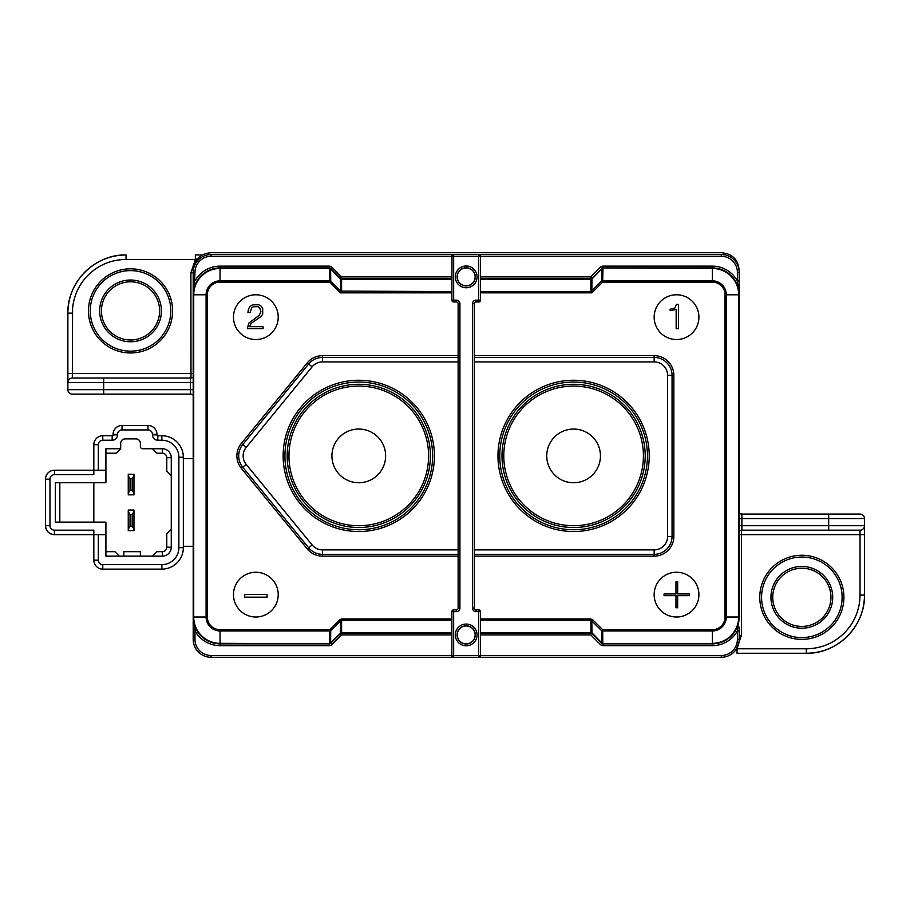 <?xml version="1.0" encoding="UTF-8"?>
<svg xmlns="http://www.w3.org/2000/svg" width="910" height="910" viewBox="0 0 910 910"><rect width="100%" height="100%" fill="white"/><g stroke="black" fill="none" stroke-linecap="round" stroke-linejoin="round"><path stroke-width="1.36" d="M345.902 479.456A26.856 26.856 0 0 1 331.923 455.899A26.856 26.856 0 0 1 371.655 432.33A26.856 26.856 0 0 1 382.348 468.764A26.856 26.856 0 0 1 345.902 479.456M324.449 518.734A71.606 71.606 0 0 0 421.614 490.228A71.606 71.606 0 0 0 393.109 393.052A71.606 71.606 0 0 0 295.943 421.569A71.606 71.606 0 0 0 324.449 518.734M560.719 479.456A26.856 26.856 0 0 1 546.751 455.899A26.856 26.856 0 0 1 586.472 432.33A26.856 26.856 0 0 1 597.165 468.764A26.856 26.856 0 0 1 560.719 479.456M539.266 518.734A71.606 71.606 0 0 0 636.443 490.228A71.606 71.606 0 0 0 607.926 393.052A71.606 71.606 0 0 0 510.76 421.569A71.606 71.606 0 0 0 539.266 518.734M194.979 272.409A16.107 16.107 0 0 1 211.086 256.29L211.086 254.504A17.904 17.904 0 0 0 193.193 272.409L193.193 639.389A17.904 17.904 0 0 0 211.086 657.293L478.717 657.293A1.786 1.786 0 0 0 480.514 655.496L480.514 611.634A1.786 1.786 0 0 0 478.717 609.848L476.032 609.848A1.786 1.786 0 0 1 474.247 608.062L474.247 303.735A1.786 1.786 0 0 1 476.032 301.938L478.717 301.938A1.786 1.786 0 0 0 480.514 300.152L480.514 256.29A1.786 1.786 0 0 0 478.717 254.504L211.086 254.504A17.904 17.904 0 0 0 193.193 272.409L194.979 272.409L193.716 294.783A26.333 26.333 0 0 1 220.038 268.45L220.038 267.927A26.856 26.856 0 0 0 193.193 294.783L193.193 294.783M480.514 634.907L590.761 634.907L591.489 633.11L480.514 633.121L591.5 633.121L590.954 631.358L591.705 633.326L601.544 643.165A1.786 1.035 -45 0 0 602.807 643.165L602.977 643.336A1.786 1.035 135 0 1 601.715 643.336A1.786 1.786 0 0 0 602.977 643.859L712.337 643.859A26.856 26.856 0 0 0 739.193 617.014L739.193 280.917L737.396 280.917L739.193 294.783L739.193 272.409A17.904 17.904 0 0 0 721.289 254.504L478.717 254.504L478.717 300.152L476.032 300.152A3.583 3.583 0 0 0 472.449 303.735L472.449 608.062A3.583 3.583 0 0 0 476.032 611.634L478.717 611.634L478.717 655.496L453.658 655.496L453.658 611.634L456.342 611.634A3.583 3.583 0 0 0 459.925 608.062L459.925 303.735A3.583 3.583 0 0 0 456.342 300.152L453.658 300.152L453.658 254.504L453.021 254.618M452.952 254.641L452.384 255.039M451.997 255.619L451.872 300.152A1.786 1.786 0 0 0 453.658 301.938L456.342 301.938A1.786 1.786 0 0 1 458.128 303.735L458.128 608.062A1.786 1.786 0 0 1 456.342 609.848L453.658 609.848A1.786 1.786 0 0 0 451.872 611.634L451.872 655.496A1.786 1.786 0 0 0 453.658 657.293L453.658 655.496L451.872 655.496L451.997 656.178M211.086 256.29L451.872 256.29A1.786 1.786 0 0 1 453.658 254.504A1.786 1.786 0 0 0 451.872 256.29L480.514 256.29L480.378 255.619M475.145 634.907A8.952 8.952 0 0 0 466.193 625.966A8.952 8.952 0 0 0 457.241 634.907A8.952 8.952 0 0 0 466.193 643.859A8.952 8.952 0 0 0 475.145 634.907M457.241 276.879A8.952 8.952 0 0 0 466.193 285.831A8.952 8.952 0 0 0 475.145 276.879A8.952 8.952 0 0 0 466.193 267.927A8.952 8.952 0 0 0 457.241 276.879M479.991 255.039L479.422 254.641M479.354 254.618L478.717 254.504M480.378 656.178L480.514 655.496L478.717 655.496L478.717 657.293L721.289 657.293A17.904 17.904 0 0 0 739.193 639.389L739.193 630.88L737.396 630.88A28.642 28.642 0 0 1 712.337 645.656L712.337 643.859L602.977 643.859L712.337 643.859M739.193 627.149L739.193 630.88M739.193 639.389L737.396 639.389L737.396 630.88L739.193 617.014L739.193 294.783A26.856 26.856 0 0 0 712.337 267.927L602.977 267.927A1.786 1.786 0 0 0 601.715 268.45A1.786 1.786 0 0 1 602.977 267.927L602.977 266.141L712.337 266.141A28.642 28.642 0 0 1 737.396 280.917L737.396 272.409A16.107 16.107 0 0 0 721.289 256.29L480.514 256.29M480.514 279.188L590.92 279.188L601.772 268.86A1.786 1.263 0.6 0 1 602.807 268.632A1.786 1.035 -135 0 0 601.544 268.632L601.715 268.45A1.786 1.786 0 0 1 602.977 267.927L712.337 268.45A26.333 26.333 0 0 1 738.67 294.783L738.67 617.014A26.333 26.333 0 0 1 712.337 643.336L712.337 630.96A13.946 13.946 0 0 0 726.282 617.014L726.282 294.783A13.946 13.946 0 0 0 712.337 280.826L602.682 280.826A1.786 1.263 -179.4 0 0 601.646 281.053L590.897 291.575L480.514 291.575M480.514 278.665L590.761 278.665L480.514 278.665M590.897 279.063L590.761 278.676A1.786 1.786 0 0 0 592.023 278.142L590.761 276.879L600.452 267.187A3.583 3.583 0 0 1 602.977 266.141M480.514 276.879L590.761 276.879L590.761 278.665L592.023 278.142L590.761 278.676A1.786 1.786 0 0 0 592.023 278.142M591.955 278.961L591.841 290.859A1.786 1.263 0.6 0 1 590.806 291.098L590.92 279.188A1.786 1.263 -179.4 0 0 591.955 278.961L601.772 268.86L601.646 281.053L602.682 282.1L591.944 292.838L591.784 291.2M472.449 608.062L474.247 608.062L474.247 556.146L654.154 556.146A19.69 19.69 0 0 0 673.844 536.456L673.844 375.341A19.69 19.69 0 0 0 654.154 355.651L474.247 355.651L474.247 303.735L472.449 303.735M476.032 300.152L476.032 301.938L478.717 301.938L478.717 300.152L480.514 300.152M480.514 618.948L590.795 618.948L592.876 619.892L602.682 629.697L601.646 630.732A1.786 1.263 -0.6 0 0 602.682 630.96L712.337 630.96L712.337 629.697A12.683 12.683 0 0 0 725.02 617.014L725.02 294.783A12.683 12.683 0 0 0 712.337 282.1L602.682 282.1L602.977 268.45A1.786 1.035 45 0 0 601.715 268.45L600.452 267.187M476.032 611.634L476.032 609.848L478.717 609.848L478.717 611.634L480.514 611.634M654.154 317.158A22.375 22.375 0 0 1 676.528 294.783A22.375 22.375 0 0 1 698.914 317.158A22.375 22.375 0 0 1 676.528 339.532A22.375 22.375 0 0 1 654.154 317.158M654.154 594.628A22.375 22.375 0 0 1 676.528 572.253A22.375 22.375 0 0 1 698.914 594.628A22.375 22.375 0 0 1 676.528 617.014A22.375 22.375 0 0 1 654.154 594.628M654.154 361.907A13.422 13.422 0 0 1 667.587 375.341L672.058 375.341A17.904 17.904 0 0 0 654.154 357.437L654.154 361.907L474.247 361.907M474.247 357.437L654.154 357.437L654.154 355.651M667.587 375.341L667.587 536.456A13.422 13.422 -44.9 0 1 654.154 549.879L474.247 549.879M654.154 549.879L654.154 554.349L474.247 554.349M654.154 556.146L654.154 554.349A17.904 17.904 -44.9 0 0 672.058 536.456L667.587 536.456M673.844 375.341L672.058 375.341L672.058 536.456L673.844 536.456M647.442 455.899A73.847 73.847 0 0 1 573.596 529.734A73.847 73.847 0 0 1 499.783 453.828A73.847 73.847 0 0 1 574.631 382.063A73.847 73.847 0 0 1 647.442 455.899M590.795 618.948L590.954 631.358M480.514 620.222L590.795 620.222L591.841 620.927L591.955 632.825A1.786 1.263 -0.6 0 0 591.705 632.723L591.432 632.848M601.715 643.336L600.452 644.598L590.761 634.907M712.337 629.697L602.682 629.697L602.807 643.165A1.786 1.263 179.4 0 1 601.772 642.926L591.955 632.825M601.544 643.165L601.646 630.732L591.841 620.927L592.876 619.892M478.717 657.293L479.354 657.168M479.422 657.145L479.991 656.758M452.384 656.758L452.952 657.145M453.043 657.179L453.658 657.293M451.872 632.598L341.614 632.598L340.351 633.644L341.614 634.907L341.614 633.121L451.872 633.121M341.534 633.121A1.786 1.786 0 0 0 340.499 633.519A1.786 1.786 0 0 1 341.534 633.121L340.408 633.155L340.533 620.927L341.58 620.222L341.614 632.598M340.499 633.519L330.66 643.336A1.786 1.786 0 0 1 329.397 643.859A1.786 1.786 0 0 0 330.66 643.336A1.786 1.035 -135 0 1 329.397 643.336L329.568 643.165A1.786 1.035 45 0 0 330.842 643.165L340.351 633.644M451.872 634.907L341.614 634.907L331.923 644.598L330.614 642.926A1.786 1.263 -179.4 0 1 329.568 643.165L329.693 630.96A1.786 1.263 0.6 0 0 330.728 630.732L329.693 629.697L329.693 630.96L220.038 630.96L220.038 629.697L329.693 629.697L339.498 619.892L340.533 620.927L330.728 630.732L330.614 642.926L340.124 633.417M220.038 643.859L329.397 643.859L329.397 645.656L220.038 645.656L220.038 643.336A26.333 26.333 0 0 1 193.716 617.014L193.193 617.014A26.856 26.856 0 0 0 220.038 643.859M451.872 278.665L341.614 278.665A1.786 1.786 0 0 1 340.351 278.142L330.66 268.45A1.786 1.786 -45 0 0 329.397 267.927L329.397 268.45A1.786 1.035 -45 0 1 330.66 268.45L330.842 268.632A1.786 1.035 135 0 0 329.568 268.632A1.786 1.263 -0.6 0 1 330.614 268.86L330.728 281.053A1.786 1.263 179.4 0 0 329.693 280.826L329.693 282.1L330.728 281.053L340.533 290.859L340.42 278.961A1.786 1.263 179.4 0 0 341.455 279.188L451.872 279.188M330.66 268.45L331.923 267.187A3.583 3.583 0 0 0 329.397 266.141L329.397 267.927L220.038 267.927L220.038 266.141A28.642 28.642 0 0 0 194.979 280.917L193.193 280.917M451.872 276.879L341.614 276.879L341.568 291.098A1.786 1.263 -0.6 0 1 340.533 290.859L341.489 291.575L340.431 292.838L451.872 292.838M340.59 291.2L340.431 292.838L329.693 282.1L220.038 282.1A12.683 12.683 0 0 0 207.355 294.783L207.355 617.014A12.683 12.683 0 0 0 220.038 629.697M459.925 303.735L458.128 303.735L458.128 355.651L322.504 355.651A19.69 19.69 0 0 0 307.273 362.863L312.119 366.832L246.2 447.39A13.422 13.422 0 0 0 246.2 464.396L312.119 544.953A13.422 13.422 25.8 0 0 322.504 549.879L458.128 549.879M312.119 544.953L307.273 548.923A19.69 19.69 0 0 0 322.504 556.146L458.128 556.146L458.128 608.062L459.925 608.062M451.872 611.634L453.658 611.634L453.658 609.848L456.342 609.848L456.342 611.634M451.872 300.152L453.658 300.152L453.658 301.938L456.342 301.938L456.342 300.152M278.221 317.158A22.375 22.375 0 0 1 255.846 339.532A22.375 22.375 0 0 1 233.472 317.158A22.375 22.375 0 0 1 255.846 294.783A22.375 22.375 0 0 1 278.221 317.158M278.221 594.628A22.375 22.375 0 0 1 255.846 617.014A22.375 22.375 0 0 1 233.472 594.628A22.375 22.375 0 0 1 255.846 572.253A22.375 22.375 0 0 1 278.221 594.628M458.128 554.349L322.504 554.349A17.904 17.904 25.8 0 1 308.649 547.786L242.743 467.228L246.2 464.396M458.128 361.907L322.504 361.907L322.504 357.437L458.128 357.437M322.504 361.907A13.422 13.422 155.2 0 0 312.119 366.832M246.2 447.39L242.743 444.558A17.904 17.904 0 0 0 242.743 467.228L241.355 468.366A19.69 19.69 0 0 1 241.355 443.42L307.273 362.863M241.355 443.42L242.743 444.558L308.649 364A17.904 17.904 155.2 0 1 322.504 357.437L322.504 355.651M432.625 455.899A73.847 73.847 0 0 1 358.779 529.734A73.847 73.847 0 0 1 284.966 453.828A73.847 73.847 0 0 1 359.814 382.063A73.847 73.847 0 0 1 432.625 455.899M331.923 267.187L341.614 276.879L340.351 278.142L341.477 279.063M341.614 278.665A1.786 1.786 0 0 1 340.351 278.142L330.614 268.86L340.42 278.961M247.361 328.635L248.794 323.13L259.418 315.178L260.92 311.379L259.521 307.648L257.883 306.67L253.389 306.738L251.649 307.853L250.216 312.358L247.918 312.358L248.51 308.899L250.079 306.397L252.514 304.827L258.861 304.793L261.193 306.181L262.694 308.41L262.728 314.03L261.272 316.327L251.092 323.403L249.624 326.679L263.081 326.679L263.081 328.635L247.361 328.635M244.71 597.153L244.71 594.469L267.085 594.469L267.085 597.153L244.71 597.153M193.364 620.074L194.149 624.146M195.366 627.593L196.549 630.004L194.979 630.88L193.193 617.014M480.514 292.838L591.944 292.838L590.806 291.098M676.164 328.749L676.164 309.343L670.135 310.697L670.135 309.195L674.765 308.08L676.437 304.395L678.462 304.395L678.462 328.749L676.164 328.749M677.666 581.831L677.666 593.946L689.564 593.946L689.564 595.652L677.666 595.652L677.666 607.755L675.971 607.755L675.971 595.652L664.072 595.652L664.072 593.946L675.971 593.946L675.971 581.831L677.666 581.831M782.532 561.971A40.279 40.279 0 0 1 842.125 597.313A40.279 40.279 0 0 1 766.493 616.627A40.279 40.279 0 0 1 782.532 561.971A40.279 40.279 0 0 1 837.189 578.009A40.279 40.279 0 0 0 761.568 597.313A40.279 40.279 0 0 0 816.952 634.657A40.279 40.279 0 0 0 840.669 586.609M111.225 275.548A40.279 40.279 0 0 1 170.807 310.89A40.279 40.279 0 0 1 95.186 330.205A40.279 40.279 0 0 1 111.225 275.548A40.279 40.279 0 0 1 165.882 291.575A40.279 40.279 0 0 0 90.249 310.89A40.279 40.279 0 0 0 145.862 348.143A40.279 40.279 0 0 0 169.237 299.731M864.5 534.659L860.03 534.659L860.03 595.072L864.5 595.072L864.5 518.552A4.47 4.47 0 0 0 860.03 514.07L741.843 514.07L741.889 518.552L739.193 518.552M741.468 530.2L741.468 534.659L739.193 534.659M828.691 530.189L741.843 530.189L860.03 530.189L828.691 530.189L828.691 525.707L864.5 525.707A4.47 4.47 0 0 1 860.03 530.189L860.03 534.659L741.468 534.659L741.468 635.408L736.372 649.012M806.317 648.784L737.032 648.784L737.032 653.255L806.317 653.255C837.439 653.971 865.205 626.194 864.5 595.072C864.284 610.997 858.608 624.715 847.46 636.215C835.96 647.363 822.242 653.039 806.317 653.255L806.317 648.784C821.002 648.58 833.617 643.37 844.184 633.167C853.182 624.055 858.38 613.056 859.779 600.156L860.03 595.072M464.566 643.859L467.808 643.859M739.193 270.611C738.283 259.589 732.311 253.617 721.289 252.707L211.086 252.707C200.063 253.617 194.092 259.589 193.193 270.611M838.758 577.145A42.065 42.065 0 0 1 842.398 586.131M193.193 458.583L183.342 458.583L183.342 546.296L193.193 546.296M183.342 457.241L183.342 547.638A21.487 21.487 0 0 1 161.866 569.125L102.784 569.125A8.952 8.952 -167.8 0 1 93.832 560.173L93.832 530.189L54.452 530.189A4.47 4.47 151.1 0 1 49.97 525.707L49.97 479.172A4.47 4.47 35.8 0 1 54.452 474.69L93.832 474.69L93.832 444.706A8.952 8.952 -54.9 0 1 102.784 435.753L112.18 435.753A0.899 0.899 0 0 0 113.079 434.866L113.079 434.411A8.952 8.952 150.9 0 1 122.031 425.459L147.989 425.459A8.952 8.952 -152.5 0 1 156.941 434.411L156.941 434.866A0.899 0.899 0 0 0 157.828 435.753L161.866 435.753A21.487 21.487 0 0 1 183.342 457.241L178.872 457.241L178.872 547.638L183.342 547.638M105.913 534.659L54.452 534.659A8.952 8.952 151.1 0 1 45.5 525.707L45.5 479.172A8.952 8.952 35.8 0 1 54.452 470.22L105.913 470.22L105.913 453.214L116.207 453.214L120.689 448.732L120.689 443.363A4.47 4.47 0 0 1 125.159 438.893L135.909 438.893A4.47 4.47 0 0 1 140.379 443.363L140.379 446.491A2.241 2.241 0 0 0 142.62 448.732L162.31 448.732A8.952 8.952 0 0 1 171.262 457.685L171.262 547.194A8.952 8.952 0 0 1 162.31 556.146L105.913 556.146L105.913 522.135L55.351 522.135L55.351 482.744L105.913 482.744L105.913 470.22M93.832 482.744L93.832 522.135M46.535 529.893A8.952 8.952 -135.7 0 0 50.448 533.715M59.821 522.135L59.821 482.744M120.689 448.732L105.913 448.732L105.913 453.214M119.346 556.146L114.865 551.665L105.913 551.665M166.78 471.107L171.262 475.589L166.78 471.107L166.78 457.685A4.47 4.47 0 0 0 162.31 453.214L162.31 448.732M152.459 448.732L156.941 453.214L162.31 453.214M171.262 529.29L166.78 533.772L166.78 547.194L171.262 547.194M162.31 556.146L162.31 551.665A4.47 4.47 0 0 0 166.78 547.194M162.31 551.665L156.941 551.665L152.459 556.146M140.379 556.146L140.379 551.665L123.817 551.665L123.817 556.146M93.832 470.22L54.452 470.22L54.452 474.69M67.875 389.662L190.486 389.662L190.531 394.132L72.356 394.132A4.47 4.47 90 0 1 67.875 389.662L67.875 313.131C68.091 297.206 73.778 283.499 84.914 271.988C96.426 260.851 110.133 255.164 126.058 254.948L126.058 259.43C111.373 259.634 98.758 264.833 88.19 275.048C79.204 284.147 73.994 295.159 72.595 308.046L72.356 373.544L193.193 373.544M190.986 378.003L190.907 272.807L195.366 259.441L197.936 258.463M126.058 259.43L195.366 259.441L195.343 254.948L201.94 254.948M167.451 290.722A42.065 42.065 0 0 1 170.955 299.231M103.683 378.025L103.683 382.496L67.875 382.496A4.47 4.47 90 0 1 72.356 378.025L190.531 378.025A4.47 4.47 -90 0 0 193.193 377.149L190.531 378.025L190.486 382.496L103.683 382.496L103.683 394.132M781.679 560.401A42.065 42.065 0 0 1 840.84 581.535A42.065 42.065 0 0 1 822.014 634.236A42.065 42.065 0 0 1 764.923 617.492A42.065 42.065 0 0 1 781.679 560.401M787.036 570.217A30.883 30.883 -120.1 0 0 774.74 612.123A30.883 30.883 -120.1 0 0 816.645 624.419A30.883 30.883 0 0 0 796.284 566.941A30.883 30.883 0 0 0 787.036 570.217M787.901 571.787A29.086 29.086 -120.1 0 0 776.31 611.27A29.086 29.086 -120.1 0 0 815.792 622.849A29.086 29.086 0 0 0 796.614 568.704A29.086 29.086 0 0 0 787.901 571.787M110.36 273.978A42.065 42.065 0 0 1 169.533 295.113A42.065 42.065 0 0 1 150.707 347.813A42.065 42.065 0 0 1 93.616 331.058A42.065 42.065 0 0 1 110.36 273.978M115.729 283.795A30.883 30.883 -120.1 0 0 103.433 325.7A30.883 30.883 -120.1 0 0 145.338 337.997A30.883 30.883 0 0 0 124.977 280.519A30.883 30.883 0 0 0 115.729 283.795M116.582 285.365A29.086 29.086 -120.1 0 0 105.003 324.836A29.086 29.086 -120.1 0 0 144.485 336.416A29.086 29.086 0 0 0 125.296 282.282A29.086 29.086 0 0 0 116.582 285.365M130.039 514.525L128.253 511.534L128.253 529.142L130.039 526.162L130.039 514.525L132.189 514.525L133.975 511.534L133.975 510.044L128.253 510.044L128.253 511.534M128.253 529.142L128.253 530.632L133.975 530.632L133.975 511.534M130.039 526.162L132.189 526.162L133.975 529.142M132.189 526.162L132.189 514.525M130.039 478.717L128.253 475.737L128.253 493.334L130.039 490.353L130.039 478.717L132.189 478.717L133.975 475.737L133.975 474.247L128.253 474.247L128.253 475.737M128.253 493.334L128.253 494.835L133.975 494.835L133.975 475.737M130.039 490.353L132.189 490.353L133.975 493.334M132.189 490.353L132.189 478.717M325.302 517.164A69.82 69.82 0 0 0 420.045 489.364A69.82 69.82 0 0 0 386.375 391.766A69.82 69.82 0 0 0 296.012 425.323A69.82 69.82 0 0 0 325.302 517.164M540.13 517.164A69.82 69.82 0 0 0 634.873 489.364A69.82 69.82 0 0 0 601.191 391.766A69.82 69.82 0 0 0 510.828 425.323A69.82 69.82 0 0 0 540.13 517.164M477.067 634.907A10.886 10.886 0 0 1 463.577 645.474A10.886 10.886 0 0 1 455.91 631.347A10.886 10.886 0 0 1 477.067 634.907M455.307 276.879A10.886 10.886 0 0 1 467.717 266.107A10.886 10.886 0 0 1 476.476 280.451A10.886 10.886 0 0 1 455.307 276.879M475.282 634.907A9.1 9.1 0 0 1 464.009 643.745A9.1 9.1 0 0 1 457.593 631.927A9.1 9.1 0 0 1 475.282 634.907M457.093 276.879A9.1 9.1 0 0 1 467.467 267.87A9.1 9.1 0 0 1 474.781 279.859A9.1 9.1 0 0 1 457.093 276.879M721.289 254.504L721.289 256.29M737.396 272.409L739.193 272.409M725.02 294.783L739.193 294.783A26.856 26.856 0 0 0 712.337 267.927L712.337 282.1M712.337 266.141L712.337 267.927M649.228 455.899A75.632 75.632 0 0 1 573.596 531.531A75.632 75.632 0 0 1 497.998 453.783A75.632 75.632 0 0 1 574.654 380.266A75.632 75.632 0 0 1 649.228 455.899M591.363 632.598L480.514 632.598M739.193 617.014L725.02 617.014M602.977 643.859L602.977 645.656L712.337 645.656M721.289 657.293L721.289 655.496A16.107 16.107 0 0 0 737.396 639.389M721.289 655.496L480.514 655.496M339.498 619.892L341.58 618.948L341.58 620.222L451.872 620.222M207.355 617.014L193.716 617.014L193.716 294.783L206.092 294.783L206.092 617.014A13.946 13.946 0 0 0 220.038 630.96L220.038 643.336L329.397 643.859A1.786 1.786 0 0 0 330.66 643.336M220.038 282.1L220.038 268.45L329.397 268.45L329.693 280.826L220.038 280.826A13.946 13.946 0 0 0 206.092 294.783L207.355 294.783M329.397 266.141L220.038 266.141M451.872 291.575L341.568 291.098M307.273 548.923L241.355 468.366M341.58 618.948L451.872 618.948M322.504 556.146L322.504 549.879M434.411 455.899A75.632 75.632 0 0 1 358.779 531.531A75.632 75.632 0 0 1 283.169 453.783A75.632 75.632 0 0 1 359.837 380.266A75.632 75.632 0 0 1 434.411 455.899M220.038 645.656A28.642 28.642 0 0 1 194.979 630.88L194.979 639.389A16.107 16.107 0 0 0 211.086 655.496L451.872 655.496M331.923 644.598A3.583 3.583 0 0 1 329.397 645.656M194.979 639.389L193.193 639.389M211.086 657.293L211.086 655.496M602.977 645.656A3.583 3.583 0 0 1 600.452 644.598M864.5 518.552L828.691 518.552L828.691 514.07M828.691 518.552L741.889 518.552L741.889 525.707L828.691 525.707L828.691 518.552M739.193 513.206A4.47 4.47 90 0 0 741.843 514.07L739.193 513.206M739.193 635.408L741.468 635.408M741.843 530.189A4.47 4.47 90 0 0 739.193 531.065L741.843 530.189L741.889 525.707L739.193 525.707M178.872 547.638A17.006 17.006 0 0 1 161.866 564.644L161.866 569.125M102.784 569.125L102.784 564.644L161.866 564.644M102.784 564.644A4.47 4.47 -167.8 0 1 98.314 560.173L93.832 560.173M98.314 534.659L98.314 560.173M54.452 530.189L54.452 534.659A8.952 8.952 151.1 0 1 45.5 525.707L49.97 525.707M178.872 457.241A17.006 17.006 0 0 0 161.866 440.235L157.828 440.235A5.369 5.369 0 0 1 152.459 434.866L152.459 434.411A4.47 4.47 -152.5 0 0 147.989 429.941L122.031 429.941A4.47 4.47 150.9 0 0 117.549 434.411L117.549 434.866A5.369 5.369 0 0 1 112.18 440.235L102.784 440.235A4.47 4.47 -54.9 0 0 98.314 444.706L98.314 470.22M98.314 444.706L93.832 444.706M102.784 435.753L102.784 440.235M112.18 440.235L112.18 435.753M113.079 434.866L117.549 434.866M117.549 434.411L113.079 434.411M122.031 425.459L122.031 429.941M147.989 429.941L147.989 425.459M156.941 434.411L152.459 434.411M152.459 434.866L156.941 434.866M157.828 435.753L157.828 440.235M161.866 440.235L161.866 435.753M171.262 457.685L166.78 457.685M49.97 479.172L45.5 479.172A8.952 8.952 35.8 0 1 54.452 470.22L54.452 470.22M193.193 272.807L190.907 272.807M193.193 382.496L190.486 382.496L190.486 389.662L193.193 389.662M193.193 395.008A4.47 4.47 -90 0 0 190.531 394.132L193.193 395.008M195.343 254.948L200.177 254.948M67.875 373.544L72.356 373.544L72.356 378.025M72.356 313.131L67.875 313.131C67.169 282.009 94.936 254.243 126.058 254.948M739.193 280.917L739.193 294.783M54.452 534.659L54.452 534.659C49.015 534.136 46.035 531.144 45.5 525.707"/></g></svg>
